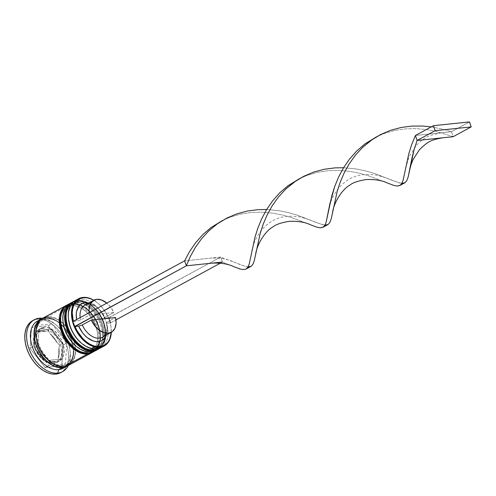 <?xml version="1.0" encoding="UTF-8"?>
<svg xmlns="http://www.w3.org/2000/svg" width="496" height="496" viewBox="0 0 496 496"><rect width="100%" height="100%" fill="white"/><g stroke="black" fill="none" stroke-linecap="round" stroke-linejoin="round"><path stroke-width="0.37" stroke-dasharray="2.48 1.86" d="M68.51 319.312L68.56 313.162L69.465 309.386L71.046 306.206L73.247 303.732L75.975 302.064L79.131 301.27A25.253 16.3 -118.5 0 1 104.017 322.939A25.253 16.3 -118.5 0 1 95.003 348.155L91.543 348.049L87.91 347.051L81.468 343.201M94.426 350.244A26.865 17.335 61.5 0 0 100.316 347.919A26.865 17.335 61.5 0 0 102.182 318.916A26.865 17.335 61.5 0 0 77.543 300.359A26.865 17.335 -118.5 0 1 102.765 320.174A26.865 17.335 -118.5 0 1 98.803 348.905M68.473 318.971A25.253 16.3 -118.5 0 1 75.014 302.523A25.253 16.3 -118.5 0 1 79.131 301.27A25.253 16.3 -118.5 0 1 86.955 302.678A25.253 16.3 -118.5 0 1 105.487 336.796A25.253 16.3 61.5 0 0 86.955 302.678A25.253 16.3 61.5 0 0 79.131 301.27L76.607 302.641L80.067 302.746L83.7 303.744L87.364 305.604L90.917 308.252L94.228 311.587L97.166 315.475L99.622 319.771L101.494 324.31L102.715 328.916L103.242 333.417L103.044 337.633L102.139 341.409L100.558 344.59L98.363 347.064L95.635 348.731L92.479 349.531A25.253 16.3 61.5 0 0 96.596 348.273A25.253 16.3 61.5 0 0 100.316 321.265A25.253 16.3 61.5 0 0 76.607 302.641A25.253 16.3 61.5 0 0 72.49 303.893A25.253 16.3 61.5 0 0 68.77 330.9A25.253 16.3 61.5 0 0 92.479 349.531L95.003 348.155A25.253 16.3 61.5 0 0 105.487 336.796A25.253 16.3 -118.5 0 1 99.119 346.902A25.253 16.3 -118.5 0 1 95.003 348.155L96.59 349.066L95.003 348.155L92.479 349.531L89.02 349.426L85.386 348.421L81.722 346.561L78.163 343.914L81.722 346.561L85.386 348.421L89.02 349.426L92.479 349.531A25.253 16.3 61.5 0 0 101.494 324.31A25.253 16.3 61.5 0 0 76.607 302.641L73.451 303.434L70.723 305.102L68.522 307.576L66.941 310.756L66.036 314.532L65.844 318.748L66.365 323.249L65.844 318.748L66.036 314.532L66.941 310.756L68.522 307.576L70.723 305.102L73.451 303.434L76.607 302.641A25.253 16.3 61.5 0 0 67.586 327.856A25.253 16.3 61.5 0 0 92.479 349.531L95.635 348.731L98.363 347.064L100.558 344.59L102.139 341.409L103.044 337.633L103.242 333.417L102.715 328.916L101.494 324.31L99.622 319.771L97.166 315.475L94.228 311.587L90.917 308.252L87.364 305.604L83.7 303.744L80.067 302.746L76.607 302.641L79.131 301.27L82.59 301.37L86.223 302.374L89.888 304.234L93.44 306.881L96.751 310.211L99.69 314.104L102.145 318.401L104.017 322.939L105.239 327.546L105.766 332.047L105.567 336.263L104.662 340.039L103.081 343.22L100.886 345.693L98.158 347.361L95.003 348.155A25.253 16.3 -118.5 0 1 70.116 326.486A25.253 16.3 -118.5 0 1 79.131 301.27L79.707 299.181A26.865 17.335 -118.5 0 1 104.327 317.7A26.865 17.335 -118.5 0 1 102.517 346.71M98.623 348.998A26.865 17.335 61.5 0 0 102.337 320.224A26.865 17.335 61.5 0 0 77.184 300.557A26.865 17.335 -118.5 0 1 101.823 319.108A26.865 17.335 -118.5 0 1 99.956 348.118A26.865 17.335 -118.5 0 1 94.066 350.436M71.294 302.876A26.865 17.335 -118.5 0 1 77.184 300.557L77.543 300.359L77.184 300.557A26.865 17.335 61.5 0 0 72.8 301.89M69.465 332.394L71.914 336.691M74.276 301.171A26.865 17.335 -118.5 0 1 77.543 300.359A26.865 17.335 61.5 0 0 71.653 302.678M63.097 322.251L63.153 316.101L64.058 312.325L65.639 309.138L67.84 306.671L70.568 305.003L73.724 304.203A25.253 16.3 -118.5 0 1 98.611 325.878A25.253 16.3 -118.5 0 1 89.59 351.094L86.13 350.988L82.503 349.99L76.062 346.134M89.02 353.177A26.865 17.335 61.5 0 0 94.903 350.858A26.865 17.335 61.5 0 0 96.776 321.854A26.865 17.335 61.5 0 0 72.131 303.298A26.865 17.335 -118.5 0 1 97.352 323.113A26.865 17.335 -118.5 0 1 93.397 351.844M63.066 321.91A25.253 16.3 -118.5 0 1 69.601 305.462A25.253 16.3 -118.5 0 1 73.724 304.203L71.195 305.579L74.654 305.679L78.287 306.683L81.952 308.543L85.51 311.19L88.821 314.52L91.76 318.413L96.088 327.248L97.309 331.855L97.83 336.356L97.638 340.572L96.732 344.348L95.151 347.529L92.95 350.002L90.222 351.67L87.067 352.464A25.253 16.3 61.5 0 0 91.183 351.211A25.253 16.3 61.5 0 0 94.903 324.204A25.253 16.3 61.5 0 0 71.195 305.579A25.253 16.3 61.5 0 0 67.078 306.832A25.253 16.3 61.5 0 0 63.364 333.839A25.253 16.3 61.5 0 0 87.067 352.464L89.59 351.094A25.253 16.3 61.5 0 0 98.611 325.878A25.253 16.3 61.5 0 0 73.724 304.203A25.253 16.3 -118.5 0 1 97.427 322.834A25.253 16.3 -118.5 0 1 93.713 349.835A25.253 16.3 -118.5 0 1 89.59 351.094L91.183 352.005L89.59 351.094L87.067 352.464L83.607 352.365L79.98 351.36L76.316 349.5L72.757 346.853L76.316 349.5L79.98 351.36L83.607 352.365L87.067 352.464A25.253 16.3 61.5 0 0 96.088 327.248A25.253 16.3 61.5 0 0 71.195 305.579L68.045 306.373L65.311 308.041L63.116 310.515L61.535 313.695L60.63 317.471L60.431 321.687L60.958 326.188L60.431 321.687L60.63 317.471L61.535 313.695L63.116 310.515L65.311 308.041L68.045 306.373L71.195 305.579A25.253 16.3 61.5 0 0 62.18 330.795A25.253 16.3 61.5 0 0 87.067 352.464L90.222 351.67L92.95 350.002L95.151 347.529L96.732 344.348L97.638 340.572L97.83 336.356L97.309 331.855L96.088 327.248L91.76 318.413L88.821 314.52L85.51 311.19L81.952 308.543L78.287 306.683L74.654 305.679L71.195 305.579L73.724 304.203L77.184 304.308L80.811 305.313L84.475 307.173L88.034 309.82L91.345 313.15L94.283 317.043L96.739 321.34L98.611 325.878L99.832 330.485L100.353 334.986L100.161 339.202L99.256 342.978L97.675 346.158L95.474 348.632L92.746 350.3L89.59 351.094A25.253 16.3 -118.5 0 1 64.703 329.425A25.253 16.3 -118.5 0 1 73.724 304.203L74.295 302.12A26.865 17.335 -118.5 0 1 99.194 321.216A26.865 17.335 -118.5 0 1 96.441 350.133M93.217 351.937A26.865 17.335 61.5 0 0 96.931 323.163A26.865 17.335 61.5 0 0 71.771 303.49A26.865 17.335 -118.5 0 1 96.416 322.047A26.865 17.335 -118.5 0 1 94.544 351.056A26.865 17.335 -118.5 0 1 88.66 353.375M65.887 305.815A26.865 17.335 -118.5 0 1 71.771 303.49L72.131 303.298L71.771 303.49A26.865 17.335 61.5 0 0 67.394 304.829M64.052 335.333L66.507 339.63M68.87 304.104A26.865 17.335 -118.5 0 1 72.131 303.298A26.865 17.335 61.5 0 0 66.247 305.617M66.204 366.302L68.448 364.833L70.761 362.229L72.428 358.875L73.383 354.9L73.588 350.455L73.036 345.718L71.746 340.864L69.775 336.083L67.189 331.557L64.096 327.465L60.611 323.95L56.866 321.166L53.004 319.207L49.178 318.153L45.533 318.041A26.592 17.162 -118.5 0 1 71.746 340.864A26.592 17.162 -118.5 0 1 62.248 367.424M62.732 365.688A25.253 16.3 61.5 0 0 68.262 363.506A25.253 16.3 61.5 0 0 70.023 336.238A25.253 16.3 61.5 0 0 46.86 318.798A25.253 16.3 61.5 0 0 41.323 320.98A25.253 16.3 61.5 0 0 39.568 348.248A25.253 16.3 61.5 0 0 62.732 365.688A25.253 16.3 -118.5 0 1 39.568 348.248A25.253 16.3 -118.5 0 1 41.323 320.98A25.253 16.3 -118.5 0 1 46.86 318.798A25.253 16.3 -118.5 0 1 70.023 336.238A25.253 16.3 -118.5 0 1 68.262 363.506A25.253 16.3 -118.5 0 1 62.732 365.688M41.856 328.606A18.805 12.14 -118.5 0 1 59.105 341.589A18.805 12.14 -118.5 0 1 57.796 361.894A18.805 12.14 -118.5 0 1 53.673 363.518A18.805 12.14 61.5 0 0 56.736 362.582A18.805 12.14 61.5 0 0 59.508 342.476A18.805 12.14 61.5 0 0 41.856 328.606L44.38 327.23A18.805 12.14 -118.5 0 1 62.031 341.105A18.805 12.14 -118.5 0 1 59.266 361.212A18.805 12.14 -118.5 0 1 56.197 362.148L53.673 363.518L56.197 362.148L58.547 361.559L60.58 360.319L62.217 358.478L63.395 356.103L64.213 350.151L63.823 346.803L61.516 339.989L57.499 333.895L52.39 329.443L46.953 327.31L44.38 327.23L42.03 327.825L39.996 329.065L38.359 330.906L36.506 336.09L36.754 342.581L37.665 346.01L40.883 352.594L45.539 357.969L50.914 361.324L53.618 362.074L56.197 362.148A18.805 12.14 -118.5 0 1 38.545 348.279A18.805 12.14 -118.5 0 1 41.311 328.166A18.805 12.14 -118.5 0 1 44.38 327.23L41.856 328.606A18.805 12.14 61.5 0 0 38.787 329.542A18.805 12.14 61.5 0 0 36.016 349.649A18.805 12.14 61.5 0 0 53.673 363.518A18.805 12.14 -118.5 0 1 36.425 350.536A18.805 12.14 -118.5 0 1 37.733 330.231A18.805 12.14 -118.5 0 1 41.856 328.606M59.266 361.212L56.736 362.582L53.332 363.63A1.612 1.19 84 0 1 52.086 362.613A17.193 11.098 61.5 0 0 55.763 361.193L58.565 360.654L58.206 358.174A17.193 11.098 61.5 0 0 58.968 348.13L59.743 345.036L57.158 342.786A17.193 11.098 61.5 0 0 49.885 333.585L48.434 330.72L45.632 331.266A17.193 11.098 61.5 0 0 41.28 330.689L45.632 331.266L37.603 332.103L41.28 330.689A17.193 11.098 61.5 0 0 37.603 332.103L35.935 332.029L38.973 330.379L51.472 329.071L62.781 343.387L59.743 345.036L59.185 344.757L49.885 333.585L53.977 337.621L57.158 342.786L48.565 331.415L48.434 330.72L51.472 329.071L46.804 331.105L35.935 332.029L35.16 335.129L34.398 345.166L33.982 339.717L35.16 335.129L34.398 345.166L34.757 347.646L37.795 345.997L38.973 330.379L35.935 332.029L35.16 335.129A17.193 11.098 61.5 0 0 34.398 345.166L34.509 347.219L35.309 349.221L43.481 359.712L41.348 357.87L37.653 353.195L36.208 350.511L45.353 361.578L46.066 361.956L49.104 360.307L37.795 345.997L34.757 347.646L36.208 350.511A17.193 11.098 61.5 0 0 43.481 359.712L46.066 361.956L49.104 360.307L37.795 345.997L38.973 330.379L51.472 329.071L62.781 343.387L61.603 359.005L49.104 360.307L61.603 359.005L58.565 360.654L61.603 359.005L62.781 343.387L59.743 345.036L59.408 345.78L58.968 348.13L59.377 353.586L58.206 358.174L58.968 348.13L58.206 358.174L58.565 360.654L52.086 362.613L47.728 362.037L55.763 361.193L47.728 362.037A17.193 11.098 61.5 0 0 52.086 362.613A1.612 1.19 -96 0 0 53.314 363.63L46.134 362.03M102.275 337.237A18.265 11.792 61.5 0 0 106.528 322.412L106.547 323.2L110.633 322.772L108.946 317.787L220.72 257.064L108.488 317.837A26.325 16.994 -118.5 0 1 110.18 322.822L110.633 322.772L108.946 317.787L104.861 318.215L104.842 317.421L113.857 312.53L89.596 315.065L80.581 319.963L76.961 321.129L73.327 321.507A26.325 16.994 -118.5 0 0 75.014 326.498A26.325 16.994 -118.5 0 1 73.327 321.507A26.325 16.994 -118.5 0 1 73.284 321.334L76.961 321.129L76.62 319.523A20.95 13.522 61.5 0 0 76.961 321.129L80.581 319.963A18.265 11.792 -118.5 0 1 80.166 317.595A18.265 11.792 61.5 0 0 80.581 319.963L89.596 315.065L113.857 312.53L110.546 306.987L106.845 303.106A18.265 11.792 -118.5 0 1 113.857 312.53L104.842 317.421A18.265 11.792 61.5 0 0 87.817 304.228L87.178 303.862L87.817 304.228L96.832 299.33L87.817 304.228A18.265 11.792 -118.5 0 1 97.65 307.849A18.265 11.792 -118.5 0 1 104.842 317.421L104.861 318.215A20.95 13.522 61.5 0 0 96.447 306.869A20.95 13.522 61.5 0 0 88.852 302.951L93.347 304.73L98.698 308.94L103.156 314.855L104.861 318.215L108.488 317.837L103.776 309.461L100.762 305.852L97.452 302.783L93.787 300.272A26.325 16.994 -118.5 0 1 97.65 302.944A26.325 16.994 -118.5 0 1 108.488 317.837A26.325 16.994 -118.5 0 1 110.18 322.822A26.325 16.994 -118.5 0 1 111.092 327.682A26.325 16.994 -118.5 0 1 111.222 332.376L111.042 327.286L110.18 322.822L106.547 323.2L107.266 330.007L106.293 335.054A20.95 13.522 61.5 0 0 107.142 326.554A20.95 13.522 61.5 0 0 106.547 323.2L106.528 322.412A18.265 11.792 -118.5 0 1 106.975 325.01A18.265 11.792 -118.5 0 1 105.915 333.188M111.284 332.345A26.865 17.335 61.5 0 0 111.123 327.986A26.865 17.335 61.5 0 0 97.414 302.746A26.865 17.335 61.5 0 0 93.843 300.241A26.865 17.335 -118.5 0 1 111.284 332.345L111.247 332.363M63.11 368.292A26.865 17.335 61.5 0 0 67.065 339.568A26.865 17.335 61.5 0 0 41.844 319.753L40.914 319.213L41.844 319.753A26.865 17.335 -118.5 0 1 56.308 325.078A26.865 17.335 -118.5 0 1 70.017 350.319A26.865 17.335 -118.5 0 1 65.608 366.451M68.293 365.478A29.549 19.071 61.5 0 0 70.19 351.856A29.549 19.071 61.5 0 0 55.106 324.093A29.549 19.071 61.5 0 0 42.65 318.277A29.549 19.071 -118.5 0 1 65.243 336.567A29.549 19.071 -118.5 0 1 68.293 365.478M65.385 366.662A26.865 17.335 -118.5 0 1 64.821 367.152M100.967 347.727A26.865 17.335 61.5 0 0 104.923 319.002A26.865 17.335 61.5 0 0 79.707 299.181L82.95 297.42L79.707 299.181A26.865 17.335 61.5 0 0 75.324 300.52M95.561 350.666A26.865 17.335 61.5 0 0 99.516 321.941A26.865 17.335 61.5 0 0 74.295 302.12L76.099 301.14A26.865 17.335 -118.5 0 1 101.128 320.534A26.865 17.335 -118.5 0 1 97.886 349.382L101.581 345.774L103.261 342.389L104.228 338.371L104.433 333.889L103.875 329.102L102.579 324.198L100.583 319.368L97.972 314.799L94.848 310.657L91.326 307.117L87.544 304.296L83.644 302.318L79.782 301.252L76.099 301.14L74.295 302.12A26.865 17.335 61.5 0 0 69.917 303.459M68.516 365.36A26.865 17.335 61.5 0 0 72.472 336.629A26.865 17.335 61.5 0 0 47.256 316.814L70.692 304.079A26.865 17.335 -118.5 0 1 95.722 323.473A26.865 17.335 -118.5 0 1 92.479 352.321L96.174 348.713L97.855 345.328L98.816 341.31L99.026 336.827L98.468 332.041L97.166 327.137L95.176 322.307L92.566 317.738L89.435 313.596L85.913 310.05L82.131 307.235L78.238 305.257L74.369 304.191L70.692 304.079L47.256 316.814L42.935 318.116M67.599 365.806L70.934 362.421L72.614 359.036L73.582 355.024L73.786 350.536L73.228 345.749L71.926 340.845L69.936 336.015L67.326 331.446L64.201 327.31L60.673 323.764L56.891 320.949L52.998 318.965L49.129 317.905L45.452 317.793L41.993 318.68A26.865 17.335 -118.5 0 1 45.452 317.793L41.844 319.753L45.452 317.793A26.865 17.335 -118.5 0 1 70.345 336.883A26.865 17.335 -118.5 0 1 67.592 365.806M60.785 372.614A29.549 19.071 61.5 0 0 65.137 341.012A29.549 19.071 61.5 0 0 37.398 319.213L39.196 318.234L37.398 319.213L41.447 319.337L45.694 320.509L49.984 322.685L54.145 325.785L58.02 329.685L61.454 334.236L64.325 339.264L66.52 344.577L67.952 349.971L68.566 355.235L68.336 360.17L67.276 364.585L65.422 368.311L62.856 371.206L60.859 372.577M47.337 317.062A26.592 17.162 61.5 0 0 37.839 343.616A26.592 17.162 61.5 0 0 64.052 366.445A26.592 17.162 61.5 0 0 73.551 339.884A26.592 17.162 61.5 0 0 47.337 317.062L50.983 317.173L54.808 318.227L58.664 320.187L62.409 322.977L65.9 326.486L68.994 330.578L71.579 335.104L73.551 339.884L74.84 344.739L75.392 349.475L75.187 353.921L74.233 357.895L72.565 361.249L70.252 363.853L67.375 365.608L64.052 366.445L60.413 366.333L56.587 365.279L52.725 363.32L48.98 360.53L45.496 357.021L42.402 352.929L39.816 348.403L37.839 343.616L36.555 338.768L36.003 334.031L36.208 329.586L37.163 325.612L38.824 322.257L41.143 319.653L44.014 317.899L47.337 317.062M87.817 304.228A18.265 11.792 61.5 0 0 84.835 305.133M89.113 312.083L89.596 315.065A18.265 11.792 -118.5 0 1 89.181 312.697M32.649 320.645L37.398 319.213A29.549 19.071 61.5 0 0 32.575 320.689M63.339 344.906L48.261 325.829L31.595 327.565L30.02 348.39L45.105 367.474L61.764 365.732L63.339 344.906L48.261 325.829L51.863 323.869L66.948 342.947L63.339 344.906L66.948 342.947L65.373 363.773L48.713 365.515L33.629 346.431L34.342 336.995L35.204 325.612L51.863 323.869L48.261 325.829L31.595 327.565L35.204 325.612L31.595 327.565L30.02 348.39L33.629 346.431L30.02 348.39L45.105 367.474L48.713 365.515L45.105 367.474L55.205 366.42L61.764 365.732L65.373 363.773L61.764 365.732L63.339 344.906M39.358 320.273A26.865 17.335 -118.5 0 1 40.077 320.069A26.865 17.335 -118.5 0 1 41.844 319.753A26.865 17.335 61.5 0 0 40.077 320.069A26.865 17.335 61.5 0 0 37.467 321.086M45.533 318.041L40.827 319.579M68.584 365.323L70.395 364.076L72.732 361.441L74.419 358.056L75.38 354.045L75.59 349.556L75.032 344.77L73.73 339.865L71.74 335.036L69.13 330.466L65.999 326.331L62.477 322.784L58.695 319.97L54.796 317.992L50.933 316.925L47.256 316.814A26.865 17.335 61.5 0 0 42.873 318.147M66.241 305.455L66.309 305.418A26.865 17.335 -118.5 0 1 70.692 304.079L66.848 305.145M76 346.09A25.253 16.3 61.5 0 0 89.59 351.094A25.253 16.3 -118.5 0 1 76.353 346.375M71.653 302.517L71.722 302.479A26.865 17.335 -118.5 0 1 76.099 301.14L72.255 302.207M81.406 343.151A25.253 16.3 61.5 0 0 95.003 348.155A25.253 16.3 -118.5 0 1 81.766 343.437M70.841 303.013A26.865 17.335 -118.5 0 1 74.295 302.12L73.724 304.203A25.253 16.3 61.5 0 0 63.11 322.363M77.023 299.776A26.865 17.335 -118.5 0 1 79.707 299.181L79.131 301.27A25.253 16.3 61.5 0 0 68.516 319.424M51.863 323.869L66.948 342.947L65.373 363.773L48.713 365.515L33.629 346.431L35.204 325.612L51.863 323.869M46.184 362.049L47.728 362.037L46.184 362.049M45.353 361.578L46.066 361.956M106.528 322.412L115.543 317.514L106.528 322.412M233.492 266.55L222.406 262.055L220.348 263.171L222.406 262.055L220.72 257.064L184.648 260.834L210.149 258.168C219.654 257.728 227.404 258.943 233.387 261.826L220.72 257.064L210.149 258.168M110.633 322.772L115.959 319.883L110.633 322.772M324.948 225.165L317.862 223.15L297.643 215.283L288.771 212.697L279.074 210.707L266.643 209.517L279.074 210.707L288.771 212.697L297.643 215.283L322.313 224.688L325.711 225.178L327.478 224.812M431.241 126.883L442.612 129.127L451.484 131.707L453.17 136.698L436.089 131.378L426.269 129.524L415.884 128.607L405.195 128.879L394.475 130.498L384.009 133.567L376.557 136.784L384.009 133.567L394.475 130.498L405.195 128.879L415.884 128.607L426.269 129.524L436.089 131.378L453.17 136.698L451.484 131.707L442.612 129.127L431.241 126.883M310.415 224.769L291.276 217.453L282.249 214.948L272.428 213.094L262.043 212.183L251.354 212.449L240.634 214.074L230.163 217.143L222.716 220.36L230.163 217.143L240.634 214.074L251.354 212.449L262.043 212.183L272.428 213.094L282.249 214.948L291.276 217.453L310.422 224.769M401.872 183.377L394.785 181.369L374.561 173.495L365.695 170.909L355.998 168.919L343.561 167.735L355.998 168.919L365.695 170.909L374.561 173.495L399.237 182.9L402.634 183.396L404.395 183.03M248.031 266.953L240.944 264.938L233.387 261.826M211.835 263.159L222.406 262.055L220.72 257.064L245.396 266.47L248.787 266.966L250.554 266.6M387.339 182.981L368.193 175.665L359.166 173.16L349.351 171.306L338.966 170.395L328.271 170.661L317.552 172.286L307.086 175.355L299.64 178.572L307.086 175.355L317.552 172.286L328.271 170.661L338.966 170.395L349.351 171.306L359.166 173.16L368.193 175.665L387.345 182.981M222.406 262.055L233.498 266.557M415.412 135.476L451.484 131.707L469.514 121.917L451.484 131.707L415.412 135.476M99.876 348.248L106.194 336.133L102.901 319.102L91.797 304.935L77.878 300.254L74.295 301.153M94.469 351.187L100.787 339.072L97.489 322.04L86.385 307.867L72.472 303.192L68.888 304.091M66.848 364.43C83.34 358 64.765 315.059 46.574 318.885L42.743 320.056C26.251 326.486 44.826 369.427 63.011 365.602L66.848 364.43M70.19 351.856L70.017 350.319M55.106 324.093L56.308 325.078M96.596 348.273L99.119 346.902M91.183 351.211L93.713 349.835M96.447 306.869L97.65 307.849M67.078 306.832L69.601 305.462M72.49 303.893L75.014 302.523M41.311 328.166L38.787 329.542C31.291 335.618 33.337 340.43 34.503 347.2M34.906 348.39C37.212 354.386 40.796 358.844 45.644 361.764M106.975 325.01L107.142 326.554M218.866 222.797L226.852 218.457M372.707 139.221L380.699 134.881M328.606 210.155C329.871 202.058 333.504 194.364 339.512 187.073C344.807 181.772 349.382 178.517 353.233 177.301C359.6 174.325 367.827 173.681 377.902 175.373L387.227 178.256M295.783 181.009L303.775 176.669M251.689 251.943C252.948 243.846 256.581 236.152 262.589 228.861C267.883 223.56 272.459 220.305 276.309 219.089C282.683 216.107 290.904 215.462 300.985 217.155L310.304 220.038M405.53 168.373L409.144 156.637L416.429 145.285C421.73 139.99 426.3 136.735 430.15 135.52L440.913 132.81"/><path stroke-width="0.74" d="M98.623 348.998A26.865 17.335 61.5 0 1 98.444 349.097L93.725 350.542C84.103 350.66 76.012 344.894 69.459 333.238C66.656 327.72 65.274 322.239 65.298 316.795L66.693 309.132C67.989 305.846 70.029 303.434 72.8 301.89A26.865 17.335 61.5 0 0 68.845 330.621A26.865 17.335 61.5 0 0 94.066 350.436A26.865 17.335 61.5 0 0 98.444 349.097L98.803 348.905A26.865 17.335 -118.5 0 1 94.426 350.244L94.066 350.436A1.612 1.19 84 0 1 93.707 350.548A1.612 1.19 84 0 1 92.411 348.409A1.612 1.19 84 0 1 94.302 347.746M69.465 332.394L67.586 327.856L66.365 323.249L67.586 327.856L71.914 336.691L74.853 340.585L78.163 343.914L74.853 340.585L71.914 336.691M93.707 350.548A1.612 1.19 -96 0 0 94.066 350.436L94.426 350.244A26.865 17.335 -118.5 0 1 69.204 330.423A26.865 17.335 -118.5 0 1 73.16 301.698A26.865 17.335 -118.5 0 1 74.276 301.171M81.468 343.201L77.376 339.208L74.437 335.321L71.988 331.024L70.116 326.486L68.51 319.312M94.066 350.436A26.865 17.335 -118.5 0 1 69.421 331.88A26.865 17.335 -118.5 0 1 71.294 302.876M71.653 302.678A26.865 17.335 61.5 0 0 69.781 331.688A26.865 17.335 61.5 0 0 94.426 350.244M66.247 305.617A26.865 17.335 61.5 0 0 64.375 334.626A26.865 17.335 61.5 0 0 89.02 353.177L88.66 353.375A26.865 17.335 61.5 0 1 63.438 333.56A26.865 17.335 61.5 0 1 67.394 304.829C64.616 306.373 62.583 308.785 61.281 312.071L59.886 319.734C59.861 325.178 61.25 330.658 64.052 336.176C70.606 347.832 78.69 353.598 88.319 353.481L93.397 351.844A26.865 17.335 -118.5 0 1 89.02 353.177L88.66 353.375A1.612 1.19 84 0 1 88.3 353.481A1.612 1.19 -96 0 0 88.66 353.375A26.865 17.335 61.5 0 0 93.037 352.036A26.865 17.335 61.5 0 0 93.217 351.937M64.052 335.333L62.18 330.795L60.958 326.188L62.18 330.795L64.052 335.333L66.507 339.63L69.446 343.517L72.757 346.853L69.446 343.517L66.507 339.63M89.02 353.177A26.865 17.335 -118.5 0 1 63.798 333.362A26.865 17.335 -118.5 0 1 67.754 304.637A26.865 17.335 -118.5 0 1 68.87 304.104M76.062 346.134L71.97 342.147L69.031 338.26L66.576 333.963L64.703 329.425L63.097 322.251M88.66 353.375A26.865 17.335 -118.5 0 1 64.015 334.819A26.865 17.335 -118.5 0 1 65.887 305.815M40.827 319.579L37.026 323.237L35.359 326.591L34.404 330.565L34.199 335.005L34.751 339.748L36.041 344.596L38.012 349.382L40.598 353.908L43.691 358L47.176 361.51L50.921 364.3L54.783 366.259L58.609 367.313L62.248 367.424A26.592 17.162 -118.5 0 1 38.192 349.748A26.592 17.162 -118.5 0 1 38.936 320.986M105.915 333.188A18.265 11.792 -118.5 0 1 94.668 337.534A18.265 11.792 -118.5 0 1 82.268 324.948L78.647 326.12A20.95 13.522 61.5 0 0 93.36 341.025A20.95 13.522 61.5 0 0 106.293 335.054L104.644 338.086L102.877 339.853L100.756 341.043L98.338 341.62L95.709 341.57L92.95 340.888L87.414 337.751L84.81 335.389L82.429 332.605L78.647 326.12L75.014 326.498L77.128 330.832L82.739 338.483L86.05 341.546L89.553 343.964L93.13 345.644L96.658 346.537L100.025 346.611L103.112 345.861L105.822 344.317L108.054 342.029L109.74 339.072L111.222 332.376A26.325 16.994 -118.5 0 1 100.025 346.611L99.832 347.305A26.865 17.335 -118.5 0 1 74.611 327.484A26.865 17.335 -118.5 0 1 78.573 298.759A26.865 17.335 -118.5 0 1 82.95 297.42A26.865 17.335 -118.5 0 1 93.843 300.241A26.865 17.335 61.5 0 0 82.95 297.42L83.477 297.724A26.325 16.994 -118.5 0 1 93.787 300.272M102.517 346.71A26.865 17.335 -118.5 0 1 96.59 349.066L99.832 347.305A26.865 17.335 61.5 0 0 111.284 332.345A26.865 17.335 -118.5 0 1 104.216 345.966A26.865 17.335 -118.5 0 1 99.832 347.305L96.59 349.066A26.865 17.335 61.5 0 0 100.967 347.727L104.216 345.966M96.441 350.133A26.865 17.335 -118.5 0 1 91.183 352.005A26.865 17.335 61.5 0 0 95.561 350.666L97.365 349.686A26.865 17.335 -118.5 0 1 92.981 351.025L91.183 352.005L92.981 351.025A26.865 17.335 -118.5 0 1 67.766 331.21A26.865 17.335 -118.5 0 1 71.722 302.479L69.917 303.459A26.865 17.335 61.5 0 0 65.962 332.19A26.865 17.335 61.5 0 0 91.183 352.005A26.865 17.335 -118.5 0 1 76.719 346.679A26.865 17.335 -118.5 0 1 63.011 321.439A26.865 17.335 -118.5 0 1 70.841 303.013M64.821 367.152A26.865 17.335 -118.5 0 1 58.733 369.632L57.772 373.104A29.549 19.071 -118.5 0 1 30.027 351.311A29.549 19.071 -118.5 0 1 34.379 319.709A29.549 19.071 -118.5 0 1 39.196 318.234L40.914 319.213L39.196 318.234A29.549 19.071 -118.5 0 1 42.65 318.277A29.549 19.071 61.5 0 0 39.196 318.234A29.549 19.071 61.5 0 0 28.644 347.746A29.549 19.071 61.5 0 0 57.772 373.104A29.549 19.071 61.5 0 0 68.293 365.478A29.549 19.071 -118.5 0 1 62.589 371.634A29.549 19.071 -118.5 0 1 57.772 373.104L55.967 374.083A29.549 19.071 61.5 0 0 60.785 372.614L62.589 371.634M72.745 301.99L69.843 303.763L67.506 306.392L65.819 309.783L64.858 313.794L64.647 318.283L65.205 323.063L66.507 327.968L68.498 332.797L71.108 337.367L74.239 341.508L77.76 345.055L81.542 347.87L85.442 349.847L89.305 350.914L92.981 351.025L97.886 349.382A26.865 17.335 -118.5 0 1 97.365 349.686M42.935 318.116L40.994 319.43L38.657 322.065L36.977 325.45L36.01 329.462L35.805 333.951L36.363 338.737L37.659 343.641L39.655 348.471L42.265 353.04L45.39 357.176L48.912 360.722L52.694 363.537L56.594 365.515L60.456 366.581L64.139 366.693A26.865 17.335 61.5 0 0 68.516 365.36L91.952 352.625A26.865 17.335 -118.5 0 1 87.575 353.964L64.139 366.693L68.584 365.323M67.332 304.928L64.43 306.702L62.093 309.33L60.413 312.716L59.446 316.733L59.241 321.216L59.799 326.002L61.101 330.906L63.091 335.736L65.701 340.306L68.826 344.447L72.348 347.994L76.13 350.808L80.03 352.786L83.892 353.853L87.575 353.964A26.865 17.335 -118.5 0 1 62.353 334.149A26.865 17.335 -118.5 0 1 66.309 305.418L42.873 318.147A26.865 17.335 61.5 0 0 38.917 346.878A26.865 17.335 61.5 0 0 64.139 366.693L87.575 353.964L92.479 352.321A26.865 17.335 -118.5 0 1 91.952 352.625M41.069 319.126L37.467 321.086A26.865 17.335 61.5 0 0 33.511 349.816A26.865 17.335 61.5 0 0 58.733 369.632A26.865 17.335 61.5 0 0 63.11 368.292L66.718 366.333A26.865 17.335 -118.5 0 1 62.335 367.672L58.733 369.632L62.335 367.672A26.865 17.335 -118.5 0 1 37.113 347.857A26.865 17.335 -118.5 0 1 41.069 319.126A26.865 17.335 -118.5 0 1 41.993 318.68M67.592 365.806A26.865 17.335 -118.5 0 1 66.718 366.333M93.849 300.241A18.265 11.792 -118.5 0 1 96.832 299.33L92.919 300.836L90.216 304.284L89.057 309.231L89.181 312.697A18.265 11.792 -118.5 0 1 93.849 300.241L84.835 305.133A18.265 11.792 61.5 0 0 80.166 317.595A18.265 11.792 -118.5 0 1 87.817 304.228M85.169 302.709A20.95 13.522 61.5 0 0 76.62 319.523L76.241 314.321L76.638 311.246L78.864 306.243L80.631 304.482L82.751 303.292L85.169 302.709L88.852 302.951A20.95 13.522 61.5 0 0 85.169 302.709L87.178 303.862L85.169 302.709M93.949 300.371L90.377 298.691L86.843 297.798L83.477 297.724L80.389 298.474L77.686 300.018L75.454 302.306L73.768 305.257L72.689 308.785L72.249 312.759L73.327 321.507M96.832 299.33A18.265 11.792 -118.5 0 1 106.845 303.106L101.463 299.944L96.832 299.33M60.859 372.577L55.967 374.083L51.919 373.965L47.672 372.794L43.381 370.611L39.221 367.517L35.346 363.618L31.905 359.067L29.035 354.039L26.846 348.725L25.414 343.331L24.8 338.067L25.029 333.132L26.09 328.718L27.937 324.992L30.51 322.096L32.649 320.645M34.379 319.709L32.575 320.689A29.549 19.071 61.5 0 0 28.229 352.284A29.549 19.071 61.5 0 0 55.967 374.083L57.772 373.104L58.733 369.632A26.865 17.335 -118.5 0 1 32.903 348.353A26.865 17.335 -118.5 0 1 39.358 320.273M67.599 365.806L65.689 366.829L62.335 367.672L58.652 367.561L54.789 366.494L50.896 364.517L47.108 361.702L43.586 358.155L40.461 354.02L37.851 349.444L35.861 344.615L34.559 339.717L34.001 334.93L34.205 330.441L35.173 326.43L36.853 323.045L39.19 320.41L42.092 318.637M62.248 367.424L66.204 366.302M76.353 346.375A25.253 16.3 -118.5 0 1 63.066 321.91M81.766 343.437A25.253 16.3 -118.5 0 1 68.473 318.971M78.573 298.759L75.324 300.52A26.865 17.335 61.5 0 0 71.368 329.251A26.865 17.335 61.5 0 0 96.59 349.066A26.865 17.335 -118.5 0 1 82.125 343.74A26.865 17.335 -118.5 0 1 68.417 318.5A26.865 17.335 -118.5 0 1 77.023 299.776M63.011 321.439L63.11 322.363A25.253 16.3 61.5 0 0 76 346.09L76.719 346.679M68.417 318.5L68.516 319.424A25.253 16.3 61.5 0 0 81.406 343.151L82.125 343.74M73.284 321.334A26.325 16.994 -118.5 0 1 83.477 297.724L82.95 297.42A26.865 17.335 61.5 0 0 73.358 324.248A26.865 17.335 61.5 0 0 99.832 347.305L100.025 346.611A26.325 16.994 -118.5 0 1 75.014 326.498L78.647 326.12L82.268 324.948A18.265 11.792 61.5 0 0 102.275 337.237L111.29 332.339A18.265 11.792 -118.5 0 1 91.283 320.05L82.268 324.948L91.283 320.05L115.543 317.514A18.265 11.792 -118.5 0 1 111.29 332.339M115.543 317.514L116.083 323.349L114.923 328.296L112.22 331.743L108.308 333.25L103.676 332.636L98.909 329.97L94.6 325.593L91.283 320.05L115.543 317.514M72.875 321.557L74.561 326.548L75.014 326.498L186.341 265.825L74.561 326.548L72.875 321.557L184.648 260.834L72.875 321.557M115.959 319.883L220.348 263.171L115.959 319.883M222.406 262.055L186.341 265.825L184.648 260.834L186.341 265.825L190.303 256.562L195.381 247.392L201.618 238.669L209.002 230.702L217.44 223.783L226.79 218.116L236.846 213.844L247.38 211.036L258.118 209.659L266.643 209.517L258.118 209.659L247.38 211.036L236.846 213.844L226.79 218.116L217.44 223.783L209.002 230.702L201.618 238.669L195.381 247.392L190.303 256.562L186.341 265.825L211.835 263.159C220.763 262.75 227.986 263.878 233.498 266.557L239.816 268.925L243.387 269.613L246.016 269.086L247.895 267.183L249.265 263.816L254.987 237.224L257.79 228.296L261.572 219.052L266.451 209.839L272.484 201.01L279.67 192.894L287.928 185.777L299.64 178.572L287.928 185.777L279.67 192.894L272.484 201.01L266.451 209.839L261.572 219.052L257.79 228.296L254.987 237.224L249.265 263.816L247.895 267.183L246.016 269.086L243.387 269.613L239.816 268.925L233.492 266.55M246.357 268.882L251.274 266.203L253.047 264.046L254.349 260.431L260.295 233.052L263.258 224.037L267.226 214.774L272.304 205.604L278.541 196.881L285.919 188.92L295.783 181.009L303.707 176.328L313.77 172.056L324.303 169.248L335.036 167.871L343.561 167.735L335.036 167.871L324.303 169.248L313.77 172.056L303.707 176.328L294.357 181.995L285.919 188.92L278.541 196.881L272.304 205.604L267.226 214.774L263.258 224.037L260.295 233.052L255.595 254.603C256.878 244.044 265.682 230.628 273.017 226.877C275.733 224.521 281.164 222.673 289.311 221.321C298.015 221.024 305.046 222.177 310.422 224.769L316.733 227.137L320.304 227.831L322.939 227.298L324.818 225.395L326.182 222.034L331.905 195.443L334.713 186.508L338.495 177.264L343.368 168.051L349.401 159.228L356.587 151.113L364.851 143.989L376.557 136.784L364.851 143.989L356.587 151.113L349.401 159.228L343.368 168.051L338.495 177.264L334.713 186.508L329.89 203.726L326.182 222.034L324.818 225.395L323.28 227.094L328.197 224.415L329.97 222.258L331.272 218.643L337.218 191.264L340.182 182.255L344.143 172.986L349.221 163.816L355.458 155.093L362.843 147.132L372.707 139.221L380.63 134.54L390.693 130.274L401.221 127.46L411.959 126.083L422.617 126.04L431.241 126.883L422.617 126.04L411.959 126.083L401.221 127.46L390.693 130.274L380.63 134.54L371.281 140.213L362.843 147.132L355.458 155.093L349.221 163.816L344.143 172.986L340.182 182.255L337.218 191.264L331.272 218.643L329.97 222.258L328.197 224.415L324.948 225.165M323.28 227.094L320.304 227.831L316.733 227.137L310.415 224.769M222.716 220.36L211.011 227.559L202.746 234.682L195.56 242.798L189.528 251.627L184.648 260.834L189.528 251.627L195.56 242.798L202.746 234.682L211.011 227.559L222.716 220.36M400.198 185.306L397.228 186.043L393.657 185.349L387.339 182.981L393.657 185.349L397.228 186.043L399.857 185.516L401.741 183.607L403.105 180.246L408.828 153.655L411.637 144.727L415.412 135.476L433.442 125.686L469.514 121.917L471.2 126.902L469.514 121.917L433.442 125.686L435.128 130.671L471.2 126.902L453.17 136.698L417.105 140.467L415.412 135.476L411.637 144.727L408.828 153.655L403.105 180.246L401.741 183.607L400.198 185.306L405.114 182.633L406.887 180.476L408.189 176.855L414.135 149.476L417.105 140.467L435.128 130.671L471.2 126.902L453.17 136.698L417.105 140.467L414.135 149.476L411.996 157.895L408.189 176.855L406.887 180.476L405.114 182.633L401.872 183.377M255.595 254.603L254.349 260.431L253.047 264.046L251.274 266.203L248.031 266.953M433.442 125.686L415.412 135.476L417.105 140.467L435.128 130.671L433.442 125.686M98.803 348.905L99.876 348.248M72.8 301.89L74.295 301.153M93.397 351.844L94.469 351.187M67.394 304.829L68.888 304.091M442.599 137.801C430.553 140.033 427.887 141.565 419.473 149.674L413.019 159.644L410.961 164.951L409.436 171.033M387.345 182.981C381.97 180.389 374.933 179.242 366.234 179.533C358.087 180.885 352.656 182.733 349.934 185.089C342.6 188.846 333.802 202.263 332.512 212.815"/></g></svg>
